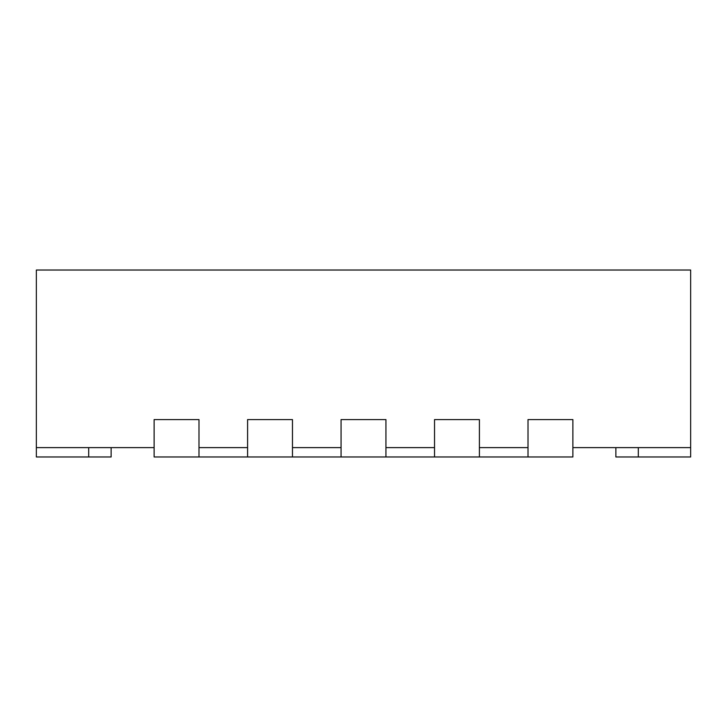 <?xml version="1.0" encoding="UTF-8"?>
<svg xmlns="http://www.w3.org/2000/svg" width="727" height="727" viewBox="0 0 727 727"><rect width="100%" height="100%" fill="white"/><g stroke="black" fill="none" stroke-linecap="round" stroke-linejoin="round"><path stroke-width="1.09" d="M479.402 456.974L479.402 419.579L434.537 419.579L479.402 419.579L479.402 447.623L528.011 447.623L528.011 419.579L572.876 419.579L528.011 419.579L528.011 456.974L154.124 456.974L154.124 419.579L154.124 447.623L36.35 447.623L36.35 456.974L111.131 456.974L111.131 447.623M247.598 456.974L247.598 419.579L292.463 419.579L247.598 419.579L247.598 447.623L198.989 447.623L198.989 419.579L154.124 419.579L198.989 419.579L198.989 456.974M341.063 456.974L341.063 419.579L385.937 419.579L341.063 419.579L341.063 447.623L292.463 447.623L292.463 419.579L292.463 456.974M434.537 456.974L434.537 419.579L434.537 447.623L385.937 447.623L385.937 419.579L385.937 456.974M528.011 456.974L572.876 456.974L572.876 419.579L572.876 447.623L690.65 447.623L690.65 456.974L615.869 456.974L615.869 447.623M690.65 447.623L690.65 270.026L36.35 270.026L36.35 447.623M88.694 447.623L88.694 456.974M638.306 447.623L638.306 456.974"/></g></svg>
